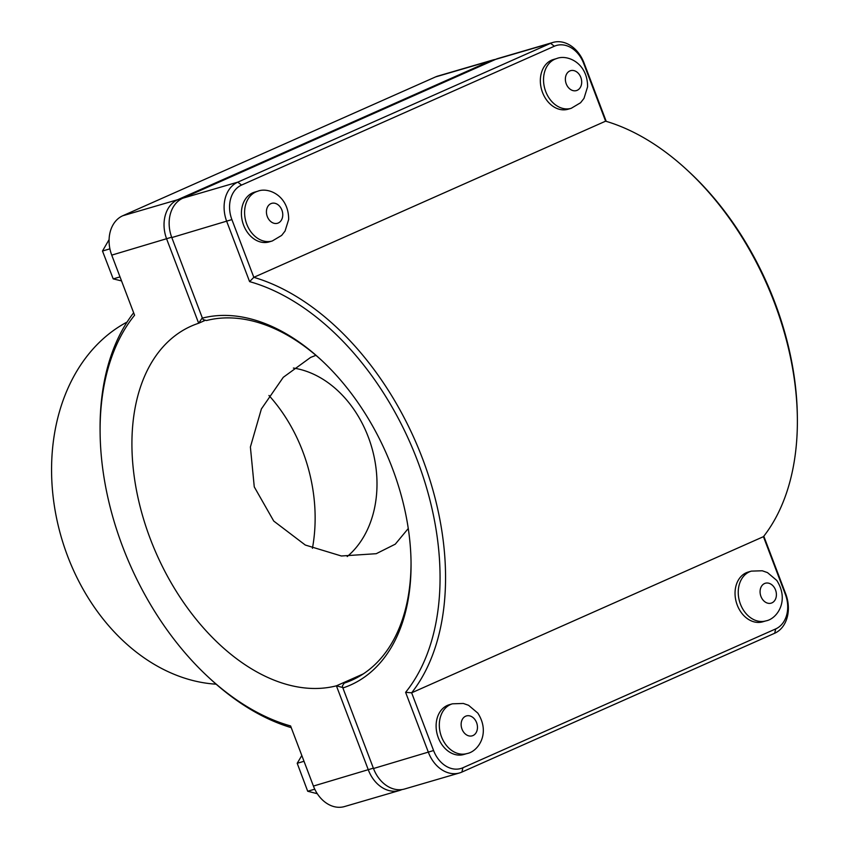 <?xml version="1.0" encoding="UTF-8"?>
<svg xmlns="http://www.w3.org/2000/svg" width="849" height="849" viewBox="0 0 849 849"><rect width="100%" height="100%" fill="white"/><g stroke="black" fill="none" stroke-linecap="round" stroke-linejoin="round"><path stroke-width="1.27" d="M133.643 312.793A242.994 155.218 -113.9 0 0 100.086 431.048L100.118 433.404A239.11 152.735 66.1 0 1 134.577 315.234L111.739 255.125A31.625 24.239 -106.3 0 1 122.765 215.752L435.558 76.919A31.625 24.239 -106.3 0 1 437.893 76.06L492.844 60.003A31.625 24.239 73.7 0 0 490.51 60.863L177.728 199.695A31.625 24.239 73.7 0 0 166.691 239.057L198.666 323.246L202.295 317.834M363.351 673.873L336.406 685.822L368.381 770.011A31.625 24.239 73.7 0 0 399.486 790.493L344.535 806.55A31.625 24.239 -106.3 0 1 313.419 786.068L290.591 725.948A239.11 152.735 66.1 0 1 208.27 677.056L210 678.659A242.994 155.218 -113.9 0 0 291.228 727.646M272.274 240.989L269.08 241.923A25.916 19.867 -106.3 0 1 243.143 223.892A25.916 19.867 -106.3 0 1 252.631 192.872A25.916 19.867 -106.3 0 1 254.541 192.171L257.735 191.237C268.263 186.844 288.766 195.567 288.66 219.488L285.052 231.066L281.645 235.417L272.274 240.989A25.916 19.867 -106.3 0 1 246.783 224.21A25.916 19.867 -106.3 0 1 255.825 191.938A25.916 19.867 -106.3 0 1 257.735 191.237M120.006 276.901L113.204 278.886L121.534 280.913M109.903 248.853L102.485 251.017L113.204 278.886M109.097 239.598L102.485 251.017M463.787 754.496A25.916 19.867 -106.3 0 1 437.447 735.192A25.916 19.867 -106.3 0 1 449.248 704.744L452.443 703.81A25.916 19.867 73.7 0 0 441.491 736.773A25.916 19.867 73.7 0 0 466.982 753.562L463.787 754.496M304.016 761.288L297.203 763.283L301.82 755.514M314.756 789.188L307.699 791.247L297.203 763.283M317.303 793.709L307.699 791.247M571.207 108.311L568.013 109.245A25.916 19.867 -106.3 0 1 542.076 91.204A25.916 19.867 -106.3 0 1 551.563 60.183A25.916 19.867 -106.3 0 1 553.474 59.483L556.668 58.549C567.196 54.156 587.699 62.879 587.593 86.81L583.985 98.388L580.578 102.74L571.207 108.311A25.916 19.867 -106.3 0 1 545.716 91.522A25.916 19.867 -106.3 0 1 554.758 59.25A25.916 19.867 -106.3 0 1 556.668 58.549M765.915 620.884L762.72 621.818A25.916 19.867 -106.3 0 1 736.38 602.514A25.916 19.867 -106.3 0 1 748.181 572.056L751.376 571.122A25.916 19.867 73.7 0 0 740.424 604.095A25.916 19.867 73.7 0 0 765.915 620.884C777.153 618.921 789.729 600.519 776.761 580.419L767.485 572.608L762.264 570.772L751.376 571.122M322.227 360.91A194.4 124.177 66.1 0 0 206.519 320.529L203.251 319.649L202.402 318.12L171.806 237.571A31.625 24.239 -106.3 0 1 182.843 198.199L495.625 59.366A31.625 24.239 -106.3 0 1 497.96 58.507L552.911 42.45A31.625 24.239 73.7 0 0 550.577 43.31L237.794 182.142A31.625 24.239 73.7 0 0 226.757 221.504L249.595 281.624A239.11 152.735 66.1 0 1 417.475 460.72A239.11 152.735 66.1 0 1 405.61 692.338L428.448 752.458A31.625 24.239 73.7 0 0 459.553 772.94A31.625 24.239 73.7 0 0 461.888 772.081L774.681 633.248A31.625 24.239 73.7 0 0 785.707 593.875L763.803 536.207M606.218 121.354L584.027 62.932A31.625 24.239 73.7 0 0 552.911 42.45M797.36 417.952L797.328 415.596A239.11 152.735 -113.9 0 0 689.176 171.944L687.446 170.341A242.994 155.218 66.1 0 1 797.36 417.952A242.994 155.218 66.1 0 1 763.442 536.664L785.378 594.396A27.73 21.257 -106.3 0 1 775.699 628.918L462.907 767.751A27.73 21.257 -106.3 0 1 433.584 750.537L411.648 692.805A242.994 155.218 -113.9 0 0 422.6 458.8A242.994 155.218 -113.9 0 0 253.819 277.326L231.894 219.594A27.73 21.257 -106.3 0 1 241.572 185.061L554.355 46.228A27.73 21.257 -106.3 0 1 583.688 63.442L605.613 121.174A242.994 155.218 66.1 0 1 687.446 170.341M459.553 772.94L404.602 788.997A31.625 24.239 -106.3 0 1 373.496 768.515L342.89 687.966A198.284 126.66 -113.9 0 0 411.043 562.155A198.284 126.66 -113.9 0 0 321.357 360.103A198.284 126.66 -113.9 0 0 202.402 318.12M411.033 560.966A194.4 124.177 66.1 0 1 351.688 680.251A194.4 124.177 66.1 0 1 344.248 683.116L342.38 685.918L342.89 687.966M344.248 683.116L358.809 676.653M249.595 281.624L253.819 277.326L605.613 121.174M405.61 692.338L411.648 692.805L763.442 536.664M342.794 687.541L336.406 685.822A194.4 124.177 66.1 0 1 152.544 544.602A194.4 124.177 66.1 0 1 191.227 326.112A194.4 124.177 66.1 0 1 198.666 323.246L205.437 320.243M495.455 59.441A31.625 24.239 73.7 0 0 492.844 60.003M408.273 528.503L395.284 544.167L376.234 553.697L341.372 555.989L305.29 545.037L273.739 521.063L254.265 486.891L250.391 447.02L261.386 408.942L283.279 377.306L310.628 357.408L315.924 355.338M208.27 677.056A239.11 152.735 66.1 0 1 100.118 433.404M399.486 790.493A31.625 24.239 73.7 0 0 401.821 789.634L401.991 789.559M216.134 684.188A190.908 146.346 -106.3 0 1 58.634 527.293A190.908 146.346 -106.3 0 1 127.095 322.036M347.23 556.541A103.674 79.477 73.7 0 0 371.873 447.816A103.674 79.477 73.7 0 0 293.393 368.063M312.432 548.305A146.845 112.577 73.7 0 0 268.953 395.464M270.916 203.643A10.368 7.949 73.7 0 0 267.297 216.548A10.368 7.949 73.7 0 0 278.27 222.99A10.368 7.949 73.7 0 0 281.889 210.074A10.368 7.949 73.7 0 0 270.916 203.643M472.978 735.552A10.368 7.949 -106.3 0 1 462.005 729.121A10.368 7.949 -106.3 0 1 465.623 716.216A10.368 7.949 -106.3 0 1 476.597 722.648A10.368 7.949 -106.3 0 1 472.978 735.552M569.849 70.955A10.368 7.949 73.7 0 0 566.241 83.86A10.368 7.949 73.7 0 0 577.203 90.302A10.368 7.949 73.7 0 0 580.822 77.397A10.368 7.949 73.7 0 0 569.849 70.955M771.911 602.875A10.368 7.949 -106.3 0 1 760.948 596.433A10.368 7.949 -106.3 0 1 764.556 583.528A10.368 7.949 -106.3 0 1 775.53 589.959A10.368 7.949 -106.3 0 1 771.911 602.875M495.625 59.366L550.577 43.31L554.355 46.228M241.572 185.061L237.794 182.142L182.843 198.199M171.806 237.571L231.894 219.594M433.584 750.537L373.496 768.515M775.699 628.918L774.681 633.248M462.907 767.751L461.888 772.081M171.668 237.2L111.739 255.125M178.863 200.576L177.728 199.695L122.765 215.752M491.147 61.351L490.51 60.863L435.558 76.919M373.358 768.154L313.419 786.068M466.982 753.562C478.22 751.598 490.796 733.207 477.828 713.107L468.552 705.286L463.331 703.46L452.443 703.81"/></g></svg>
